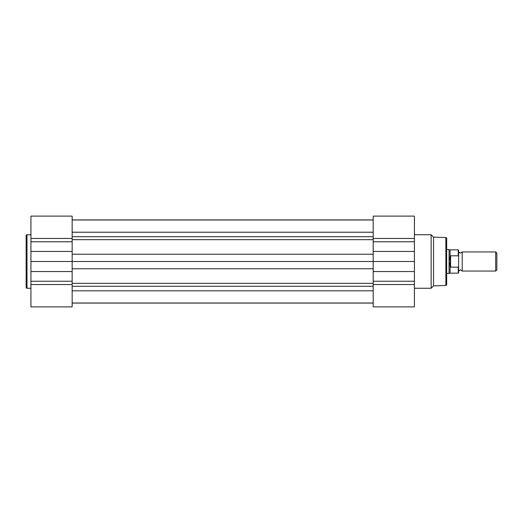 <?xml version="1.0" encoding="UTF-8"?>
<svg xmlns="http://www.w3.org/2000/svg" width="523" height="523" viewBox="0 0 523 523"><rect width="100%" height="100%" fill="white"/><g stroke="black" fill="none" stroke-linecap="round" stroke-linejoin="round"><path stroke-width="0.78" d="M72.148 219.987L373.2 219.987M72.148 303.079L373.2 303.079M72.148 290.834L373.2 290.834M72.148 238.449L30.929 238.449L30.929 216.104L72.148 216.104L72.148 261.5L373.2 261.5L373.2 281.243L414.419 281.243L414.419 216.104L373.2 216.104L373.2 251.445L414.419 251.445M72.148 219.922L373.2 219.922M26.15 287.421L26.15 235.579A0.837 0.837 0 0 1 26.987 234.742L26.987 288.258A0.837 0.837 0 0 1 26.15 287.421M30.929 261.5L72.148 261.5L72.148 306.896L30.929 306.896L30.929 238.449M30.929 234.742L26.987 234.742M30.929 288.258L26.987 288.258M446.675 248.955L446.675 249.556L449.061 249.556L449.061 273.444L446.675 273.444L446.675 274.045L446.675 238.416L446.675 284.584A0.837 0.837 0 0 1 445.871 285.421L433.534 285.872L431.142 288.258L414.419 288.258M446.675 238.416A0.837 0.837 0 0 0 445.871 237.579L433.534 237.128L433.534 285.872M414.419 234.742L431.142 234.742L431.142 288.258M433.534 237.128L431.142 234.742M414.419 284.551L414.419 306.896L373.2 306.896L373.2 284.551L414.419 284.551L414.419 281.243M373.2 284.551L373.2 281.243M414.419 261.5L373.2 261.5L373.2 251.445M446.675 284.584L446.675 274.045M458.619 261.5L458.619 251.942L460.41 253.139L462.208 251.942L462.208 271.058L460.41 269.861L458.619 271.058L458.619 272.79L458.619 256.564L458.259 255.793L458.259 249.85L458.619 250.21L458.619 256.564M495.686 251.942L496.85 253.106L496.85 269.894L495.686 271.058L495.686 251.942L462.208 251.942M458.259 249.85L450.107 249.85L450.107 256.329L450.617 255.793L458.259 255.793M450.107 266.671L450.107 273.15L458.259 273.15L458.259 267.207L450.257 267.096L449.061 261.5L450.107 256.329M450.617 267.207L450.617 255.793M458.259 267.207L458.619 266.436M450.257 267.096L450.257 255.904M72.148 286.297L373.2 286.297M72.148 283.335L373.2 283.335M72.148 268.77L373.2 268.77M72.148 254.23L373.2 254.23M72.148 239.665L373.2 239.665M72.148 236.703L373.2 236.703M72.148 232.219L373.2 232.219M72.148 251.445L30.929 251.445M72.148 241.757L30.929 241.757M72.148 284.551L30.929 284.551M72.148 281.243L30.929 281.243M72.148 271.555L30.929 271.555M445.871 285.421L445.871 237.579M373.2 271.555L414.419 271.555M373.2 238.449L414.419 238.449M373.2 241.757L414.419 241.757M72.148 303.013L373.2 303.013M72.148 216.104L30.929 216.104M373.2 306.896L414.419 306.896M450.107 249.85L449.061 249.556M450.107 273.15L449.061 273.444M462.208 271.058L495.686 271.058M458.259 273.15L458.619 272.79"/></g></svg>
